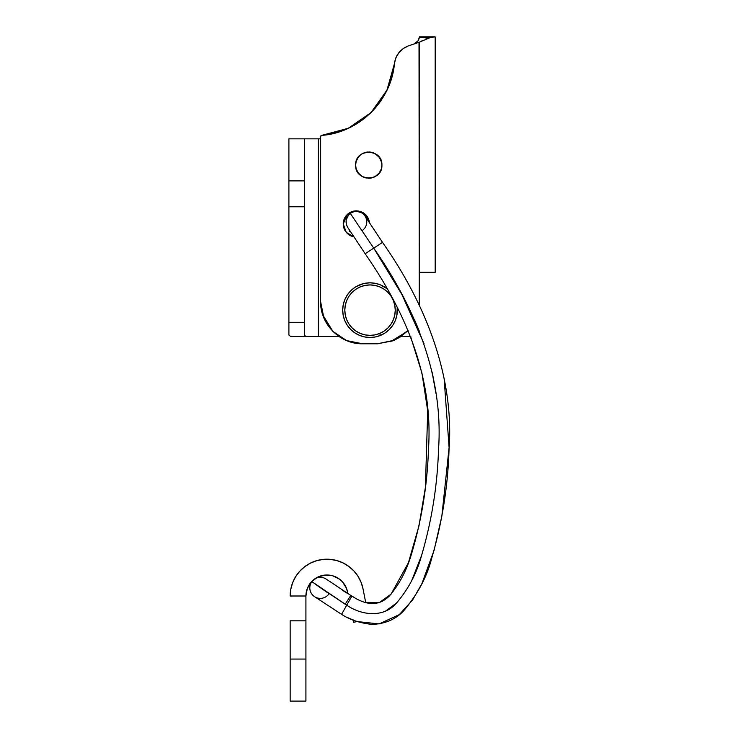 <?xml version="1.0" encoding="UTF-8"?>
<svg xmlns="http://www.w3.org/2000/svg" width="738" height="738" viewBox="0 0 738 738"><rect width="100%" height="100%" fill="white"/><g stroke="black" fill="none" stroke-linecap="round" stroke-linejoin="round"><path stroke-width="1.11" d="M355.947 162.286L355.707 163.725A13.136 13.136 0 0 1 355.882 162.554L355.836 162.821M358.059 157.508L356.159 161.438A13.136 13.136 0 0 1 356.639 160.091L356.242 161.179M356.934 159.417A13.136 13.136 0 0 1 357.847 157.821L356.159 161.438L358.262 157.24A13.136 13.136 0 0 1 359.48 155.829L361.352 154.279M304.665 138.845L288.899 138.845L288.899 180.884L304.665 180.884L304.665 138.845L304.665 180.884L288.899 180.884L288.899 322.294L304.665 322.294L304.665 206.769L288.899 206.769L304.665 206.769L304.665 180.884L304.665 322.294L288.899 322.294L288.899 335.061L290.56 336.427L307.93 336.427L305.495 336.187L304.665 335.338L304.665 322.294L304.665 335.338L305.495 336.187L307.93 336.427L290.56 336.427L288.899 335.061L288.899 138.845L318.327 138.845L318.327 336.427L307.93 336.427L338.908 336.427L318.327 336.427L318.327 138.845L320.633 138.845L304.923 138.845M381.86 163.947L381.454 161.696L381.86 163.947M380.088 158.449L379.433 157.443M376.804 154.722L375.236 153.679M372.053 152.397L368.769 151.982L374.95 153.522L379.609 157.692M355.882 167.683L356.085 168.541M356.371 169.463L357.183 171.308M360.744 175.515L362.303 176.557M365.531 177.849L363.096 176.963L368.769 178.255L362.589 176.714L358.262 172.996L356.159 168.799L355.633 165.118C354.84 148.181 382.699 148.181 381.906 165.118L381.38 168.799A13.136 13.136 0 0 1 380.909 170.146L381.315 169.03M369.839 178.209L371.712 177.923M375.476 176.419L377.173 175.21M380.605 170.819A13.136 13.136 0 0 1 379.692 172.415L380.909 170.146M372.828 177.618L374.535 176.926M357.192 158.919L357.847 157.821L357.192 158.919M364.415 152.729L363.004 153.31M367.709 152.028L365.827 152.314M410.808 336.427L401.158 336.427L410.549 336.427L421.915 372.976L427.708 410.78L425.392 487.495L418.972 525.89L408.418 562.716L391.085 594.136L379.138 602.697L365.67 602.328L363.041 588.924L361.131 582.439L358.068 576.396L353.954 571.028L348.917 566.507L343.142 562.974L336.814 560.566L330.154 559.358L323.392 559.395L316.74 560.659L310.44 563.131L304.693 566.71L299.702 571.277L295.634 576.692L292.626 582.752L290.781 589.265L290.163 596L305.919 596L305.919 620.833L290.163 620.833L290.163 701.1L305.919 701.1L305.919 659.062L290.163 659.062L305.919 659.062L305.919 620.833L290.163 620.833L290.163 701.1L305.919 701.1L305.919 596A21.024 21.024 0 0 1 347.57 591.959L347.912 593.703L342.312 590.169L347.912 593.703L346.482 588.251L347.57 591.959M381.841 166.484A13.136 13.136 0 0 1 381.657 167.683L381.712 167.406M379.48 172.729L381.38 168.799L379.277 172.996A13.136 13.136 0 0 1 378.059 174.408L379.267 173.015L374.95 176.714L372.007 177.849L366.122 177.987M381.777 166.982L381.537 168.209M378.926 173.458L379.692 172.415M358.179 172.895L357.847 172.415L358.179 172.895M359.627 155.681L358.29 157.203M381.454 161.696L381.657 162.554L381.454 161.696M381.029 160.404L379.295 157.249L381.629 162.406M381.684 162.72L381.906 165.118C382.699 182.055 354.84 182.055 355.633 165.118L356.159 161.438M369.517 152L371.186 152.203M376.694 154.639L375.956 154.122M366.961 152.111L366.066 152.268M355.707 163.725L355.854 162.701M356.924 159.436L357.764 157.941M366.168 215.228L365.328 214.361M368.631 219.251L367.284 216.668M367.69 217.304L367.026 216.299M364.286 213.494L362.552 212.378L366.878 216.086L368.982 220.293L369.443 222.655L368.982 220.302L369.443 222.655L364.996 216.022A10.507 10.507 0 0 0 363.548 214.288L363.659 213.042L362.995 212.627M365.015 214.085L365.633 214.657L365.015 214.085M349.637 212.692L347.967 213.872M352.552 211.4L350.19 212.378L351.094 211.944L351.02 212.775L352.478 212.074M343.604 220.883L343.484 221.409A13.136 13.136 0 0 0 343.308 222.608L343.484 221.428M344.102 219.269A13.136 13.136 0 0 0 343.76 220.293L343.834 220.025M344.526 218.291L344 219.555M345.891 216.059L345.873 216.077A13.136 13.136 0 0 1 346.574 215.219M345.052 217.295A13.136 13.136 0 0 0 344.535 218.273M345.661 216.363L343.76 220.293L345.864 216.086L350.19 212.378L356.371 210.837L362.552 212.378M343.539 221.142L343.308 222.581M355.771 210.847L353.142 211.243M359.019 211.105L356.408 210.837M353.723 236.843L347.736 233.872L345.864 231.852L343.76 227.655L343.235 223.974L346.851 214.924L355.707 210.856L364.932 214.011L369.434 222.645M362.035 153.836L360.144 155.211L362.589 153.522L367.487 152.046M373.797 152.978L372.007 152.388M371.426 152.249L368.806 151.982M422.542 40.599L419.424 42.177L419.285 305.246L419.018 42.315L430.54 37.481L419.424 37.481L418.271 40.59L416.813 42.315L419.018 42.315L408.677 45.774L419.018 42.315L416.813 42.315L413.723 44.086C417.016 42.813 418.916 40.424 419.424 36.9L419.424 37.481L435.189 36.9L419.424 36.9C418.944 40.396 417.044 42.786 413.723 44.086L415.854 43.016M371.408 112.213L387.081 89.898L394.433 63.606C395.771 54.935 400.522 48.994 408.677 45.774L403.418 48.404L398.926 52.582L395.836 57.887L394.433 63.606C391.343 100.94 358.972 132.84 321.602 135.395L320.633 136.447L321.602 135.395L348.262 128.301L370.965 112.646L359.858 121.779L347.497 128.689L334.535 133.209L321.602 135.395L335.246 133.024M320.643 136.336L320.633 301.741L323.585 317.22L327.488 324.748L332.949 331.473L339.674 336.934L347.201 340.836L355.024 343.078L362.672 343.788L377.386 343.788L392.865 340.836L400.393 336.934L408.096 330.458L394.11 340.273L377.386 343.788L362.672 343.788C340.209 344.305 320.117 324.213 320.633 301.741L320.633 136.447M389.922 83.219L391.869 77.213L394.433 63.606L392.062 76.503L387.358 89.399L380.273 101.659L370.965 112.646L364.48 118.384M353.133 236.704L350.688 235.819L354.046 236.907L346.288 232.396L343.235 223.974L343.76 220.293M413.852 44.04L418.123 40.821L419.424 36.9L435.189 36.9L430.54 37.481L425.522 39.096M419.285 305.246L419.424 301.741L419.276 305.228M390.476 341.694L407.118 331.473L394.452 340.163M322.727 314.831L332.949 331.473L324.25 318.807M338.567 336.187L340.2 337.266M346.223 340.43L347.035 340.762M381.601 167.95L381.832 166.511M369.369 178.245L371.998 177.849M372.589 177.692L374.95 176.714M375.504 176.4L377.404 175.026M360.642 175.441L362.589 176.714M355.661 166.013L356.159 168.79M356.251 169.085L358.253 172.987M348.447 234.453L350.19 235.56M343.262 224.869L343.76 227.645L343.262 224.869M344.111 228.688L345.458 231.28M435.189 272.322L435.189 36.9L435.189 272.322L419.424 272.322L435.189 272.322M346.592 340.587L362.672 343.788L346.592 340.587L332.949 331.473M323.834 317.829L320.633 301.741M320.91 135.737L321.491 135.414M341.998 130.912L347.912 128.504M352.865 126.041L360.079 121.622M375.079 108.283L380.116 101.881M383.668 96.401L387.173 89.787M395.863 57.832L396.998 55.451M398.926 52.582L400.78 50.553M403.308 48.477L408.677 45.774L405.005 47.407M418.87 39.215L419.424 36.9M408.096 330.458L407.607 330.965M393.474 340.587L377.386 343.788M368.769 219.629L367.958 217.784M366.316 215.395L365.052 214.112M364.397 213.577L363.668 213.051L363.548 214.288L362.118 213.144M358.936 211.086L356.371 210.837M355.301 210.874L353.428 211.169M352.312 211.474L350.605 212.166M349.664 212.673L348.032 213.817M347.423 214.352L344.784 217.775M343.253 223.19L343.235 224.177M343.973 228.319L345.707 231.649M348.336 234.37L349.738 235.321M353.327 236.75L353.806 236.861M381.887 165.902L381.906 164.915M381.168 160.773L380.909 160.091M371.814 152.342L370.061 152.046M364.72 152.618L362.782 153.43M362.072 153.818L361.472 154.196M359.83 155.497L357.183 158.928M356.002 162.028L355.771 163.255M355.661 164.334L355.633 165.321M356.639 170.146L358.114 172.793M361.472 176.041L362.146 176.465M365.734 177.895L366.205 178.006M419.95 42.001L419.424 42.177L419.95 42.001M348.899 341.463L344.332 339.572M394.433 63.634L386.952 90.174L370.983 112.628L375.688 107.563M370.91 112.702L348.235 128.32L322.829 135.285M345.052 230.643L344.231 228.983M395.882 57.767L394.692 61.798M395.217 59.658L394.35 64.381M392.21 75.931L391.869 77.213M387.459 89.178L386.989 90.174M380.494 101.337L379.95 102.102M365.827 117.287L360.578 121.281M354.434 125.165L348.447 128.255M341.795 130.986L335.504 132.951M394.074 340.329L400.752 336.703M346.214 215.634L347.081 214.684M350.375 212.286L351.094 211.944L351.02 212.775M366.878 216.086L367.293 216.677M369.028 220.45L369.443 222.655L364.996 216.022A10.507 10.507 0 0 0 357.201 211.409A10.507 10.507 0 0 1 364.996 216.022L382.524 242.396L364.996 216.022A10.507 10.507 0 0 1 362.321 230.468M347.681 233.826L347.081 233.263M345.864 231.861L345.449 231.271M344.784 230.164L344.231 229.001M343.714 227.498L343.235 223.974M365.522 152.388L366.205 152.231M377.459 155.266L378.059 155.829M379.277 157.231L379.692 157.821M381.426 161.594L381.906 165.118M419.424 301.805L419.424 302.46M378.105 343.779L377.45 343.788M362.616 343.788L361.961 343.779M369.397 222.249L369.258 221.409M344.065 219.371L343.825 220.062M343.345 225.699L343.484 226.538M397.219 307.405L396.832 315.504L395.273 320.633L392.736 325.357L389.341 329.489L385.19 332.884L380.467 335.412A27.324 27.324 0 0 1 344.775 320.587A27.324 27.324 0 0 1 359.6 284.896A27.324 27.324 0 0 0 344.775 320.587A27.324 27.324 0 0 0 380.467 335.412L379.664 333.465A25.221 25.221 0 0 1 346.722 319.785A25.221 25.221 0 0 1 360.402 286.842L359.6 284.896L360.402 286.842L356.039 289.167L352.211 292.303L349.074 296.123L346.74 300.477L345.301 305.209L344.812 310.126L345.292 315.052L346.722 319.785L349.046 324.148L352.183 327.976L356.002 331.113L360.356 333.447L365.089 334.886L370.006 335.375L374.932 334.895L379.664 333.465L384.028 331.141L387.856 328.004L390.992 324.185L393.326 319.822L394.765 315.098L395.254 310.172L394.775 305.255L393.345 300.523L391.02 296.159L387.884 292.331L384.064 289.195L379.71 286.861L374.978 285.421L370.052 284.933L365.135 285.412L360.402 286.842A25.221 25.221 0 0 1 393.345 300.523A25.221 25.221 0 0 1 379.664 333.465L380.467 335.412A27.324 27.324 0 0 0 397.219 307.405A27.324 27.324 0 0 1 380.467 335.412L375.338 336.962L370.006 337.478L364.673 336.952L359.554 335.384L354.83 332.856L350.698 329.452L347.303 325.31L344.775 320.587L343.225 315.458L342.709 310.126L343.235 304.794L344.794 299.674L347.33 294.951L350.725 290.809L354.877 287.423L359.6 284.896A27.324 27.324 0 0 1 386.85 288.613A27.324 27.324 0 0 0 359.6 284.896L364.729 283.346L370.061 282.829L375.384 283.355L380.513 284.914L386.85 288.613M359.111 211.76L361.223 211.769L357.469 211.437L360.744 212.369M353.871 211.64L356.924 211.382L353.733 211.105L355.412 211.4M350.799 595.418L326.38 579.229A10.498 10.498 0 0 1 326.464 579.284L350.799 595.418L345.163 604.228L346.722 605.178L341.583 614.339L346.722 605.178C361.703 615.51 383.788 618.093 396.564 602.983C408.474 588.961 416.804 573.131 421.573 555.483C431.758 520.714 437.413 485.373 438.52 449.451C443.75 376.454 415.116 307.442 373.732 248.143C415.116 307.442 443.75 376.454 438.52 449.451C437.413 485.373 431.758 520.714 421.573 555.483C416.804 573.131 408.474 588.961 396.564 602.983C383.788 618.093 361.703 615.51 346.722 605.178L351.897 596.046C366.961 606.082 379.47 606.027 389.443 595.861C399.59 584.09 407.09 569.616 411.961 552.43C421.859 518.805 427.367 484.359 428.474 449.091C433.354 377.921 406.315 313.004 365.153 253.734L373.732 248.143L365.153 253.734L347.782 227.516C344.895 222.138 345.707 217.396 350.218 213.282A10.507 10.507 0 0 1 357.201 211.409A10.507 10.507 0 0 0 350.218 213.282C345.707 217.396 344.895 222.138 347.782 227.516L365.153 253.734C406.315 313.004 433.354 377.921 428.474 449.091C427.367 484.359 421.859 518.805 411.961 552.43C407.09 569.616 399.59 584.09 389.443 595.861C379.47 606.027 366.961 606.082 351.897 596.046L346.722 605.178L311.842 581.655A10.498 10.498 0 0 1 321.27 577.365A10.498 10.498 0 0 0 311.87 581.618L345.163 604.228L321.417 588.352M349.489 230.062L349.342 231.704L350.661 231.824L349.342 231.704L349.231 229.684M435.918 393.262L432.053 371.934M314.314 583.417L320.578 587.845M321.399 588.417L326.796 592.18M356.924 211.382L357.469 211.437M348.262 215.192L350.218 213.282L373.732 248.143L382.524 242.396L373.732 248.143L401.823 294.379L423.972 343.594M341.583 614.339C349.775 619.754 359.959 623.112 372.127 624.413C385.421 623.841 396.048 619.173 404.009 610.4C417.726 594.062 426.924 576.821 431.592 558.666C442.099 522.698 447.911 486.416 449.027 449.82C454.617 374.913 424.23 301.713 382.524 242.396C424.23 301.713 454.617 374.913 449.027 449.82C447.911 486.416 442.099 522.698 431.592 558.666C426.924 576.821 417.726 594.062 404.009 610.4C396.048 619.173 385.421 623.841 372.127 624.413C359.959 623.112 349.775 619.754 341.583 614.339L314.277 596.47A10.507 10.507 0 0 1 311.842 581.655A10.507 10.507 0 0 0 314.277 596.47A10.507 10.507 0 0 0 328.797 594.081M385.854 610.87L396.574 602.983M411.721 580.548L421.573 555.483M318.004 586.027L321.371 588.398M444.11 378.354L449.101 447.514L441.85 516.12L434.129 550.17L421.933 583.564L412.726 599.773L399.332 614.625L379.074 623.942L357.192 621.553L379.074 623.942L399.332 614.625L412.726 599.773L421.933 583.564L434.129 550.17L441.85 516.12L449.101 447.514L444.11 378.354M348.391 617.9L352.93 619.938M414.913 320.707L419.553 331.74M432.874 375.753L435.937 393.354M351.897 596.046L350.818 595.428M326.362 579.219A10.498 10.498 0 0 0 321.27 577.365A10.498 10.498 0 0 1 326.362 579.219L326.464 579.284M311.87 581.618L345.163 604.228M346.399 224.49L346.832 225.754M348.742 214.62L346.168 219.906L346.242 223.863M314.231 579.265L317.515 577.217L311.381 581.876L307.331 588.435L305.919 596L290.163 596A36.78 36.78 0 0 1 363.041 588.924L365.67 602.328M353.059 619.994L353.511 622.282L357.192 621.553L353.511 622.282L353.004 619.671M344.729 584.8L346.482 588.251L342.377 581.729L339.498 579.145L332.589 575.751L324.914 575.077L317.515 577.217M361.131 582.439L358.068 576.396M330.154 559.358L323.392 559.395L316.74 560.659L310.44 563.131M304.693 566.71L299.702 571.277L295.634 576.692M292.626 582.752L290.781 589.265"/></g></svg>
